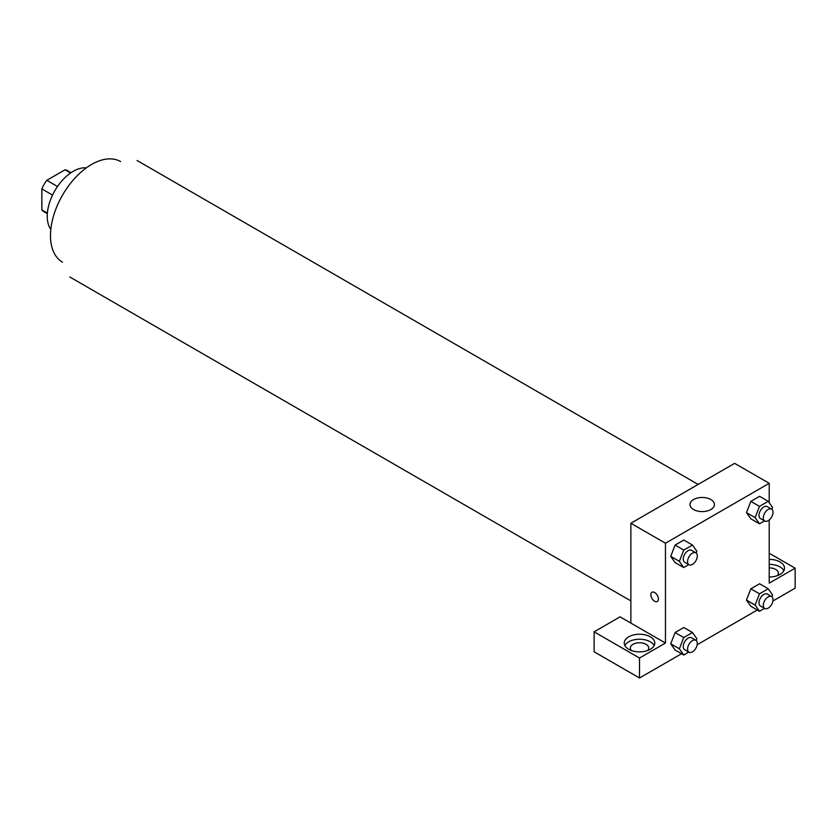 <?xml version="1.0" encoding="UTF-8"?>
<svg xmlns="http://www.w3.org/2000/svg" width="837" height="837" viewBox="0 0 837 837"><rect width="100%" height="100%" fill="white"/><g stroke="black" fill="none" stroke-linecap="round" stroke-linejoin="round"><path stroke-width="1.26" d="M57.491 186.494L46.799 180.321L65.004 169.817A23.677 13.664 120 0 1 67.734 170.79L71.019 172.684M47.395 213.111L41.85 209.909A23.677 13.664 120 0 0 44.068 211.792L47.343 213.686M41.85 209.909L41.85 188.9A23.677 13.664 120 0 1 46.799 180.321M52.543 195.073L41.85 188.9M70.538 173.018L65.004 169.817M50.827 229.369A36.682 21.176 -60 0 1 54.855 190.69A36.682 21.176 -60 0 1 86.337 167.871M62.524 262.19A58.077 33.532 -60 0 1 62.524 195.115A58.077 33.532 -60 0 1 120.601 161.583M630.868 623.094L620.06 616.848L594.124 631.83L639.52 658.028L665.457 643.057L630.868 623.094L630.868 523.251L734.624 463.353L769.213 483.315L769.213 502.723M594.124 631.83L594.124 651.793L639.52 678.001L681.538 653.739M697.179 644.71L757.276 610.016M772.917 600.976L795.15 588.149L795.15 568.177L769.213 583.159L769.213 519.944M769.213 567.873A9.176 5.294 180 0 1 775.7 569.432A9.176 5.294 180 0 1 778.379 573.167A9.176 5.294 180 0 1 777.301 575.668M783.871 570.677A15.286 8.82 0 0 0 769.213 564.347M769.213 559.357A15.286 8.82 180 0 1 784.499 568.177A15.286 8.82 180 0 1 769.213 577.007M631.433 650.548A9.176 5.294 180 0 1 630.345 648.047A9.176 5.294 180 0 1 639.52 642.753A9.176 5.294 180 0 1 648.685 648.047A9.176 5.294 180 0 1 647.608 650.548M654.178 645.557A15.286 8.82 0 0 0 628.713 641.812A15.286 8.82 0 0 0 624.862 645.557M628.713 636.821A15.286 8.82 180 0 1 645.369 634.906A15.286 8.82 180 0 1 654.806 643.057A15.286 8.82 180 0 1 639.52 651.877A15.286 8.82 180 0 1 624.235 643.057A15.286 8.82 180 0 1 628.713 636.821M639.52 658.028L639.52 678.001M769.213 553.205L795.15 568.177M759.483 593.81L750.841 588.819L759.577 583.776L750.841 588.819L746.468 600.077L750.841 606.291L746.468 600.077L755.11 605.067L759.483 593.81L768.22 588.767L772.582 594.981L771.892 596.771M764.547 520.907L759.483 523.826L750.841 518.835L746.458 512.631L750.841 501.363L759.577 496.32L750.841 501.363L759.483 506.354L768.22 501.311L772.582 507.525L771.892 509.304M688.799 564.63L683.745 567.559L675.093 562.569L670.719 556.364M683.745 567.559L679.372 561.345L683.745 550.087L675.093 545.096L683.829 540.053L675.093 545.096L670.73 556.354L675.093 562.569M688.799 652.096L683.745 655.015L679.372 648.801L683.745 637.543L675.093 632.552L683.829 627.509L675.093 632.552L670.73 643.81L675.093 650.025L670.719 643.82M665.457 643.057L665.457 543.223L769.213 483.315M710.854 499.543A12.231 7.062 180 0 1 714.432 504.533A12.231 7.062 180 0 1 702.201 511.595A12.231 7.062 180 0 1 689.981 504.533A12.231 7.062 180 0 1 697.524 498.015A12.231 7.062 180 0 1 710.854 499.543M665.457 543.223L630.868 523.251M651.981 592.251A5.346 3.086 -120 0 0 651.155 596.53A5.346 3.086 -120 0 0 654.649 601.248A5.346 3.086 60 0 1 651.155 596.54A5.346 3.086 60 0 1 651.971 592.251A5.346 3.086 60 0 1 657.327 595.337A5.346 3.086 60 0 1 657.327 601.51A5.346 3.086 60 0 1 654.649 601.248A5.346 3.086 -120 0 0 657.327 601.51M683.745 550.087L692.481 545.044L696.844 551.259L696.154 553.037M695.871 552.838L691.55 550.348A6.874 3.965 120 0 0 686.246 552.19A6.874 3.965 120 0 0 683.254 559.106A6.874 3.965 120 0 0 684.676 562.244L688.997 564.745A6.874 3.965 120 0 0 695.871 560.78A6.874 3.965 120 0 0 695.871 552.838A6.874 3.965 120 0 0 690.577 554.68A6.874 3.965 120 0 0 687.575 561.596A6.874 3.965 120 0 0 688.997 564.745M679.372 561.345L670.73 556.354M692.481 545.044L683.829 540.053M759.483 523.826L755.11 517.611L759.483 506.354M771.609 509.116L767.288 506.615A6.874 3.965 120 0 0 761.994 508.457A6.874 3.965 120 0 0 758.992 515.372A6.874 3.965 120 0 0 760.414 518.521L764.736 521.012A6.874 3.965 120 0 0 771.609 517.046A6.874 3.965 120 0 0 771.609 509.116A6.874 3.965 120 0 0 766.315 510.957A6.874 3.965 120 0 0 763.313 517.873A6.874 3.965 120 0 0 764.736 521.012M750.841 518.835L746.468 512.621L755.11 517.611M768.22 501.311L759.577 496.32M683.745 637.543L692.481 632.5L696.844 638.715L696.154 640.493M695.871 640.305L691.55 637.804A6.874 3.965 120 0 0 686.246 639.646A6.874 3.965 120 0 0 683.254 646.562A6.874 3.965 120 0 0 684.676 649.711L688.997 652.201A6.874 3.965 120 0 0 695.871 648.236A6.874 3.965 120 0 0 695.871 640.305A6.874 3.965 120 0 0 690.577 642.146A6.874 3.965 120 0 0 687.575 649.062A6.874 3.965 120 0 0 688.997 652.201M683.745 655.015L675.093 650.025M679.372 648.801L670.73 643.81M692.481 632.5L683.829 627.509M764.547 608.363L759.483 611.282L755.11 605.067M771.609 596.572L767.288 594.071A6.874 3.965 120 0 0 761.994 595.913A6.874 3.965 120 0 0 758.992 602.828A6.874 3.965 120 0 0 760.414 605.978L764.736 608.478A6.874 3.965 120 0 0 771.609 604.502A6.874 3.965 120 0 0 771.609 596.572A6.874 3.965 120 0 0 766.315 598.413A6.874 3.965 120 0 0 763.313 605.329A6.874 3.965 120 0 0 764.736 608.478M759.483 611.282L750.841 606.291M768.22 588.767L759.577 583.776M698.121 484.424L137.08 160.505M630.868 600.903L69.827 276.995"/></g></svg>

